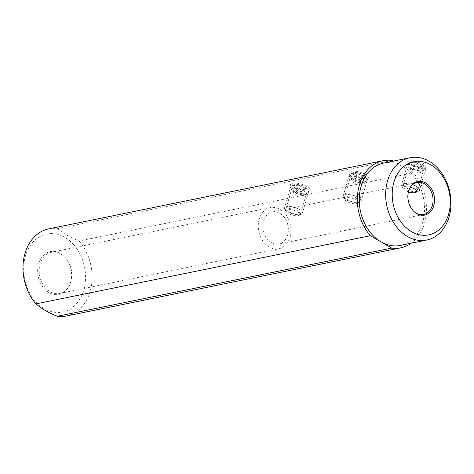 <?xml version="1.0" encoding="UTF-8"?>
<svg xmlns="http://www.w3.org/2000/svg" width="474" height="474" viewBox="0 0 474 474"><rect width="100%" height="100%" fill="white"/><g stroke="black" fill="none" stroke-linecap="round" stroke-linejoin="round"><path stroke-width="0.36" stroke-dasharray="2.37 1.78" d="M414.531 212.008A16.335 12.531 78.5 0 1 414.24 211.777A16.335 12.531 78.5 0 1 408.381 191.52A16.335 12.531 -101.5 0 1 409.524 188.622A16.335 12.531 -101.5 0 1 409.696 188.297M287.635 234.926A16.335 12.531 -101.5 0 1 278.919 243.98A16.335 12.531 -101.5 0 1 266.323 237.664A16.335 12.531 -101.5 0 1 263.674 221.026A16.335 12.531 -101.5 0 1 272.39 211.973A16.335 12.531 -101.5 0 1 284.987 218.283A16.335 12.531 -101.5 0 1 287.635 234.926M259.183 219.255A20.998 16.11 78.5 0 0 262.59 240.65A20.998 16.11 78.5 0 0 278.783 248.767A20.998 16.11 78.5 0 0 289.993 237.13A20.998 16.11 -101.5 0 0 286.586 215.735A20.998 16.11 -101.5 0 0 270.393 207.618A20.998 16.11 -101.5 0 0 259.183 219.255M415.947 191.656L407.788 188.699L403.072 185.66L404.648 185.103L413.725 184.884L417.867 189.932L415.947 191.656M357.283 203.613L349.131 200.656L344.408 197.622L345.99 197.06L355.062 196.846L359.203 201.888L357.283 203.613M298.626 215.575L290.467 212.619L285.745 209.579L287.327 209.022L296.398 208.809L300.54 213.851L298.626 215.575M423.377 170.125A7.703 2.785 -163.9 0 1 421.99 170.723A7.703 2.785 16.1 0 1 414.193 169.668A7.703 2.785 16.1 0 1 408.955 165.959A7.703 2.785 16.1 0 1 408.944 165.308A7.703 2.785 16.1 0 1 410.691 164.17A7.703 2.785 -163.9 0 1 419.283 165.527A7.703 2.785 -163.9 0 1 423.738 169.579A7.703 2.785 -163.9 0 1 423.377 170.125L425.948 167.849L424.129 168.685L414.003 166.469L407.865 162.238L410.176 160.585L422.565 161.735L425.948 167.849M383.519 163.121A42.002 32.22 -101.5 0 1 402.77 166.647A42.002 32.22 -101.5 0 1 422.719 222.146A42.002 32.22 78.5 0 1 400.299 245.425M411.242 243.192A44.449 34.098 78.5 0 0 413.447 172.838L393.26 161.13M392.093 160.455L57.721 228.628C62.781 233.196 69.897 237.32 79.075 241.017L413.447 172.838M292.671 183.26A10.138 3.668 16.1 0 1 304.972 185.488A10.138 3.668 16.1 0 1 309.38 191.105A10.138 3.668 16.1 0 1 307.549 191.893A10.138 3.668 16.1 0 1 297.281 190.507A10.138 3.668 16.1 0 1 290.39 185.624A10.138 3.668 16.1 0 1 292.671 183.26M351.335 171.304A10.138 3.668 16.1 0 1 363.635 173.531A10.138 3.668 16.1 0 1 368.043 179.148A10.138 3.668 16.1 0 1 366.212 179.93A10.138 3.668 16.1 0 1 355.938 178.55A10.138 3.668 16.1 0 1 349.048 173.668A10.138 3.668 16.1 0 1 351.335 171.304M364.719 182.087A7.703 2.785 -163.9 0 1 363.327 182.68A7.703 2.785 16.1 0 1 355.53 181.631A7.703 2.785 16.1 0 1 350.298 177.922A7.703 2.785 16.1 0 1 350.28 177.27A7.703 2.785 16.1 0 1 352.034 176.127A7.703 2.785 -163.9 0 1 360.619 177.489A7.703 2.785 -163.9 0 1 365.075 181.542A7.703 2.785 -163.9 0 1 364.719 182.087L368.043 179.148M306.056 194.044A7.703 2.785 -163.9 0 1 304.669 194.642A7.703 2.785 16.1 0 1 296.866 193.588A7.703 2.785 16.1 0 1 291.634 189.884A7.703 2.785 16.1 0 1 291.623 189.233A7.703 2.785 16.1 0 1 293.37 188.089A7.703 2.785 -163.9 0 1 301.956 189.446A7.703 2.785 -163.9 0 1 306.417 193.499A7.703 2.785 -163.9 0 1 306.056 194.044L309.38 191.105M66.419 315.998A44.449 34.098 78.5 0 0 91.381 285.935A44.449 34.098 78.5 0 0 79.075 241.017M48.662 228.895A44.449 34.098 -101.5 0 1 57.721 228.628M73.879 244.916A39.78 30.52 78.5 0 0 25.424 256.114A39.78 30.52 78.5 0 0 54.439 312.259A39.78 30.52 -101.5 0 0 83.791 289.975A39.78 30.52 -101.5 0 0 73.879 244.916M70.602 282.326A21.81 16.732 78.5 0 0 62.775 255.279A21.81 16.732 78.5 0 0 38.607 263.763A21.81 16.732 78.5 0 0 47.323 291.498A21.81 16.732 78.5 0 0 69.08 286.195A21.81 16.732 78.5 0 0 70.602 282.326M63.35 255.759A20.998 16.11 -101.5 0 0 51.293 252.287A20.998 16.11 -101.5 0 0 40.083 263.929A20.998 16.11 78.5 0 0 43.49 285.324A20.998 16.11 78.5 0 0 59.683 293.442A20.998 16.11 78.5 0 0 69.423 285.526A20.998 16.11 78.5 0 0 70.893 281.799A20.998 16.11 -101.5 0 0 63.35 255.759L62.775 255.279M410.354 187.212A6.997 2.53 -163.9 0 0 404.778 186.738A6.997 2.53 16.1 0 0 403.439 188.871L401.887 186.495A9.332 3.371 16.1 0 1 401.549 185.038A9.332 3.371 16.1 0 1 403.67 183.657A9.332 3.371 -163.9 0 1 412.546 184.73M408.428 191.905A6.997 2.53 16.1 0 1 403.439 188.871M415.84 192.45L418.418 191.271A9.332 3.371 -163.9 0 1 417.363 191.597A9.332 3.371 16.1 0 1 408.659 190.584A9.332 3.371 16.1 0 1 401.887 186.495M418.418 191.271A9.332 3.371 -163.9 0 0 419.484 190.216L425.516 169.313A9.332 3.371 -163.9 0 0 425.178 167.855A9.332 3.371 -163.9 0 0 418.406 163.767A9.332 3.371 -163.9 0 0 409.702 162.754A9.332 3.371 16.1 0 0 408.647 163.08A9.332 3.371 16.1 0 0 407.581 164.134L401.549 185.038M407.581 164.134A9.332 3.371 16.1 0 0 412.984 169.046A9.332 3.371 16.1 0 0 423.395 170.699A9.332 3.371 -163.9 0 0 425.516 169.313M423.626 165.479A6.997 2.53 -163.9 0 1 422.287 167.612A6.997 2.53 16.1 0 1 413.304 165.835A6.997 2.53 16.1 0 1 411.225 161.901A6.997 2.53 16.1 0 1 412.019 161.658A6.997 2.53 -163.9 0 1 418.542 162.416A6.997 2.53 -163.9 0 1 423.626 165.479L425.178 167.855M418.88 166.967L413.766 165.325L412.036 162.997L415.42 162.304L420.539 163.945L422.269 166.273L418.88 166.967L417.073 173.235L411.953 171.594L410.223 169.265L413.612 168.572L418.732 170.213L420.456 172.548L417.073 173.235M412.036 162.997L410.223 169.265M413.766 165.325L411.953 171.594M422.269 166.273L420.456 172.548M420.539 163.945L418.732 170.213M415.42 162.304L413.612 168.572M345.06 199.856A6.997 2.53 16.1 0 0 350.144 202.919A6.997 2.53 16.1 0 0 356.667 203.678A6.997 2.53 -163.9 0 0 357.461 203.435A6.997 2.53 -163.9 0 0 355.382 199.501A6.997 2.53 -163.9 0 0 346.399 197.723A6.997 2.53 16.1 0 0 345.06 199.856L343.508 197.48A9.332 3.371 16.1 0 1 343.17 196.023A9.332 3.371 16.1 0 1 345.291 194.636A9.332 3.371 -163.9 0 1 355.701 196.283A9.332 3.371 -163.9 0 1 361.105 201.201A9.332 3.371 -163.9 0 1 360.039 202.256A9.332 3.371 -163.9 0 1 358.984 202.582A9.332 3.371 16.1 0 1 350.28 201.569A9.332 3.371 16.1 0 1 343.508 197.48M349.202 175.119A9.332 3.371 16.1 0 0 354.605 180.031A9.332 3.371 16.1 0 0 365.016 181.678A9.332 3.371 -163.9 0 0 367.137 180.298A9.332 3.371 -163.9 0 0 366.799 178.84A9.332 3.371 -163.9 0 0 360.021 174.752A9.332 3.371 -163.9 0 0 351.323 173.739A9.332 3.371 16.1 0 0 350.268 174.065A9.332 3.371 16.1 0 0 349.202 175.119L343.17 196.023M365.247 176.464A6.997 2.53 -163.9 0 1 363.908 178.597A6.997 2.53 16.1 0 1 354.925 176.82A6.997 2.53 16.1 0 1 352.846 172.886A6.997 2.53 16.1 0 1 353.64 172.637A6.997 2.53 -163.9 0 1 360.163 173.401A6.997 2.53 -163.9 0 1 365.247 176.464L366.799 178.84M360.501 177.951L355.387 176.31L353.657 173.976L357.041 173.288L362.16 174.93L363.89 177.258L360.501 177.951L358.694 184.22L353.574 182.579L351.844 180.25L355.233 179.557L360.353 181.198L362.077 183.527L358.694 184.22M353.657 173.976L351.844 180.25M355.387 176.31L353.574 182.579M363.89 177.258L362.077 183.527M362.16 174.93L360.353 181.198M357.041 173.288L355.233 179.557M286.403 211.813A6.997 2.53 16.1 0 0 291.48 214.882A6.997 2.53 16.1 0 0 298.004 215.64A6.997 2.53 -163.9 0 0 298.798 215.392A6.997 2.53 -163.9 0 0 296.718 211.463A6.997 2.53 -163.9 0 0 287.736 209.68A6.997 2.53 16.1 0 0 286.403 211.813L284.844 209.443A9.332 3.371 16.1 0 1 284.507 207.985A9.332 3.371 16.1 0 1 286.628 206.599A9.332 3.371 -163.9 0 1 297.038 208.246A9.332 3.371 -163.9 0 1 302.442 213.158A9.332 3.371 -163.9 0 1 301.381 214.212A9.332 3.371 -163.9 0 1 300.32 214.544A9.332 3.371 16.1 0 1 291.623 213.531A9.332 3.371 16.1 0 1 284.844 209.443M290.538 187.082A9.332 3.371 16.1 0 0 295.948 191.994A9.332 3.371 16.1 0 0 306.352 193.641A9.332 3.371 -163.9 0 0 308.473 192.254A9.332 3.371 -163.9 0 0 308.136 190.797A9.332 3.371 -163.9 0 0 301.363 186.709A9.332 3.371 -163.9 0 0 292.659 185.695A9.332 3.371 16.1 0 0 291.605 186.027A9.332 3.371 16.1 0 0 290.538 187.082L284.507 207.985M306.583 188.427A6.997 2.53 -163.9 0 1 305.244 190.56A6.997 2.53 16.1 0 1 296.262 188.776A6.997 2.53 16.1 0 1 294.182 184.848A6.997 2.53 16.1 0 1 294.976 184.599A6.997 2.53 -163.9 0 1 301.5 185.358A6.997 2.53 -163.9 0 1 306.583 188.427L308.136 190.797M301.843 189.908L296.724 188.267L294.994 185.938L298.383 185.245L303.496 186.886L305.226 189.221L301.843 189.908L300.03 196.183L294.917 194.541L293.187 192.207L296.57 191.52L301.689 193.161L303.419 195.489L300.03 196.183M294.994 185.938L293.187 192.207M296.724 188.267L294.917 194.541M305.226 189.221L303.419 195.489M303.496 186.886L301.689 193.161M298.383 185.245L296.57 191.52M409.524 188.622L409.868 187.959M414.24 211.777L414.821 212.257M423.626 214.473L278.919 243.98M417.096 182.466L272.39 211.973M403.072 185.66L408.944 165.308M417.867 189.932L423.738 169.579M408.955 165.959L407.865 162.238M350.298 177.922L349.048 173.668M359.203 201.888L365.075 181.542M344.408 197.622L350.28 177.27M291.634 189.884L290.39 185.624M300.54 213.851L306.417 193.499M285.745 209.579L291.623 189.233M69.423 285.526L69.08 286.195M51.293 252.287L270.393 207.618M59.683 293.442L278.783 248.767M411.225 161.901L408.647 163.08M357.461 203.435L360.039 202.256M367.137 180.298L361.105 201.201M352.846 172.886L350.268 174.065M298.798 215.392L301.381 214.212M308.473 192.254L302.442 213.158M294.182 184.848L291.605 186.027"/><path stroke-width="0.71" d="M393.853 182.401A37.333 28.641 78.5 0 0 411.586 231.733A37.333 28.641 78.5 0 0 448.623 214.177A37.333 28.641 78.5 0 0 430.896 164.845A37.333 28.641 78.5 0 0 393.853 182.401M433.817 205.586A17.141 13.148 -101.5 0 1 414.821 212.257A17.141 13.148 -101.5 0 1 408.665 190.998A17.141 13.148 -101.5 0 1 409.868 187.959A17.141 13.148 -101.5 0 1 426.967 183.782A17.141 13.148 -101.5 0 1 433.817 205.586M409.696 188.297A16.335 12.531 -101.5 0 1 417.096 182.466A16.335 12.531 -101.5 0 1 429.693 188.782A16.335 12.531 -101.5 0 1 432.341 205.42A16.335 12.531 78.5 0 1 423.626 214.473A16.335 12.531 78.5 0 1 414.531 212.008M426.695 240.04L400.299 245.425A42.002 32.22 78.5 0 1 381.049 241.894A42.002 32.22 78.5 0 1 361.099 186.401A42.002 32.22 -101.5 0 1 383.519 163.121L409.915 157.735A42.002 32.22 78.5 0 0 387.495 181.015A42.002 32.22 78.5 0 0 394.315 223.805A42.002 32.22 78.5 0 0 426.695 240.04A42.002 32.22 78.5 0 0 449.115 216.76A42.002 32.22 78.5 0 0 442.301 173.97A42.002 32.22 78.5 0 0 409.915 157.735M393.26 161.13L392.093 160.455A44.449 34.098 78.5 0 0 383.028 160.716A44.449 34.098 78.5 0 0 358.071 190.785A44.449 34.098 78.5 0 0 370.372 235.702L36.006 303.875A44.449 34.098 -101.5 0 1 23.7 258.958A44.449 34.098 -101.5 0 1 48.662 228.895L383.028 160.716M411.242 243.192A44.449 34.098 78.5 0 1 400.791 247.825A44.449 34.098 78.5 0 1 391.725 248.092L370.372 235.702M391.725 248.092L57.354 316.265A44.449 34.098 78.5 0 0 66.419 315.998L400.791 247.825M36.006 303.875C41.06 308.444 48.182 312.573 57.354 316.265M408.428 191.905A6.997 2.53 16.1 0 0 415.046 192.699A6.997 2.53 -163.9 0 0 415.84 192.45A6.997 2.53 -163.9 0 0 410.354 187.212M419.484 190.216A9.332 3.371 -163.9 0 0 412.546 184.73"/></g></svg>
